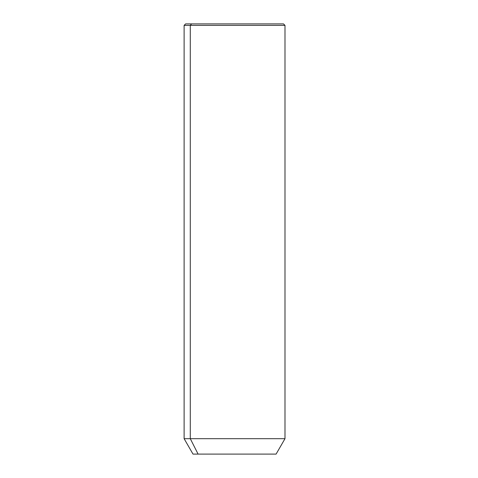 <?xml version="1.0" encoding="UTF-8"?>
<svg xmlns="http://www.w3.org/2000/svg" width="478" height="478" viewBox="0 0 478 478"><rect width="100%" height="100%" fill="white"/><g stroke="black" fill="none" stroke-linecap="round" stroke-linejoin="round"><path stroke-width="0.72" d="M276.087 454.1L198.095 454.1L190.286 438.685L284.99 438.685L190.286 438.685L198.095 454.1L193.01 454.1L184.114 438.685L190.286 438.685L190.286 25.382L284.99 25.382L190.286 25.382L190.286 438.685L184.114 438.685L184.114 25.382L190.286 25.382L184.114 25.382L185.595 23.9L191.588 23.9L190.286 25.382L191.588 23.9L283.502 23.9L284.99 25.382L284.99 438.685L276.087 454.1M198.095 454.1L271.002 454.1M277.509 23.9L191.588 23.9"/></g></svg>
